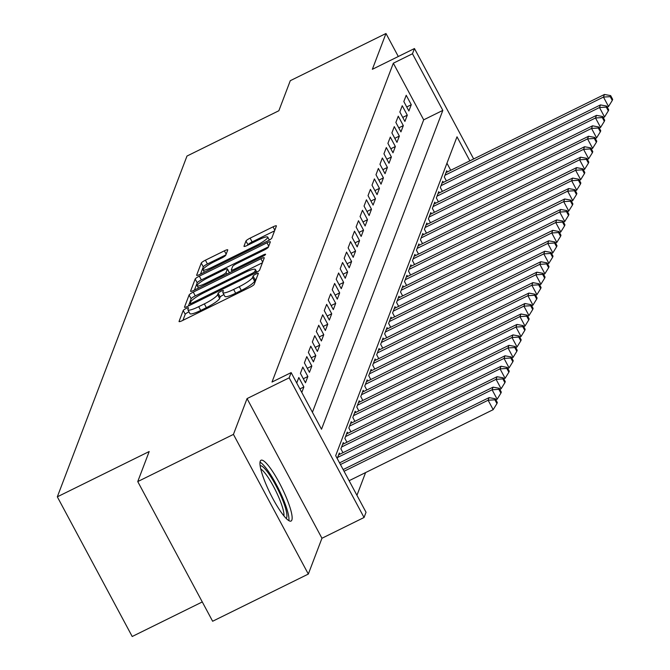<?xml version="1.0" encoding="UTF-8"?>
<svg xmlns="http://www.w3.org/2000/svg" width="670" height="670" viewBox="0 0 670 670"><rect width="100%" height="100%" fill="white"/><g stroke="black" fill="none" stroke-linecap="round" stroke-linejoin="round"><path stroke-width="1" d="M186.109 308.485A2.99 0.511 -28.2 0 0 183.203 310.503L179.058 321.399A4.271 0.737 -28.2 0 0 179.058 321.567A4.271 0.737 -28.2 0 0 182.424 320.578L250.052 287.229A4.271 0.737 -28.2 0 0 254.198 284.348L258.344 273.444A2.99 0.511 -28.2 0 0 258.352 273.327A2.99 0.511 -28.2 0 0 255.99 274.022A2.99 0.511 -28.2 0 0 253.084 276.04L252.548 277.447A13.66 2.345 -28.2 0 1 239.274 286.659L233.646 289.44A13.66 2.345 -28.2 0 1 222.859 292.614A13.66 2.345 -28.2 0 1 222.867 292.087L223.403 290.68A2.99 0.511 -28.2 0 0 223.411 290.562A2.99 0.511 -28.2 0 0 221.05 291.257A2.99 0.511 -28.2 0 0 218.144 293.267L217.608 294.683A13.66 2.345 -28.2 0 1 204.342 303.895L198.705 306.676A13.66 2.345 -28.2 0 1 187.918 309.841A13.66 2.345 -28.2 0 1 187.927 309.314L188.463 307.907A2.99 0.511 -28.2 0 0 188.471 307.79A2.99 0.511 -28.2 0 0 186.109 308.485M188.999 311.868A2.99 0.511 -28.2 0 0 188.136 312.262A2.99 0.511 -28.2 0 0 185.23 314.272L182.927 320.327M256.325 278.753A2.99 0.511 -28.2 0 0 255.111 279.817L254.575 281.224L252.548 277.447M223.939 294.632A2.99 0.511 -28.2 0 0 223.077 295.026A2.99 0.511 -28.2 0 0 220.17 297.045L219.634 298.452L217.608 294.683M260.262 461.194A33.91 6.491 63.7 0 0 271.576 496.169A33.91 6.491 63.7 0 0 291.048 521.059A33.91 6.491 63.7 0 0 291.835 520.079A33.91 6.491 63.7 0 0 280.529 485.105A33.91 6.491 63.7 0 0 261.049 460.223A33.91 6.491 63.7 0 0 260.262 461.194M227.741 250.01A4.271 0.737 -28.2 0 0 227.741 249.843A4.271 0.737 -28.2 0 0 224.375 250.831L205.405 260.195A4.271 0.737 -28.2 0 0 201.251 263.067L196.645 275.177A4.271 0.737 -28.2 0 0 196.645 275.345A4.271 0.737 -28.2 0 0 200.012 274.348L267.64 240.999A4.271 0.737 -28.2 0 0 271.786 238.126L276.392 226.016A4.271 0.737 -28.2 0 0 276.4 225.849A4.271 0.737 -28.2 0 0 273.025 226.845L250.111 238.143A4.271 0.737 -28.2 0 0 245.965 241.024L243.989 246.2A4.271 0.737 -28.2 0 0 243.989 246.367A4.271 0.737 -28.2 0 0 247.356 245.379L258.721 239.776A11.415 1.96 -28.2 0 1 267.74 237.121A11.415 1.96 -28.2 0 1 256.635 245.262L212.114 267.221A11.415 1.96 -28.2 0 1 203.094 269.868A11.415 1.96 -28.2 0 1 214.199 261.727L221.619 258.067A4.271 0.737 -28.2 0 0 225.765 255.186L227.741 250.01M312.421 412.268L423.691 119.83L393.332 63.206L412.469 53.768L414.454 48.541L473.665 158.958M137.744 481.579L233.436 434.394L308.326 574.064L212.633 621.249L137.744 481.579L149.184 451.53L57.319 496.83L186.989 156.043L278.854 110.743L290.286 80.693L385.979 33.5L372.353 69.303L414.454 48.541M308.326 574.064L321.952 538.261L247.054 398.591L233.436 434.394M247.054 398.591L289.164 377.83L291.149 372.604L321.508 429.227L442.828 110.391L412.469 53.768M393.332 63.206L272.012 382.042L291.149 372.604M193.261 292.103A4.271 0.737 -28.2 0 0 189.108 294.984L184.501 307.086A4.271 0.737 -28.2 0 0 184.501 307.254A4.271 0.737 -28.2 0 0 187.868 306.265L255.496 272.916A4.271 0.737 -28.2 0 0 259.642 270.035L264.248 257.925A4.271 0.737 -28.2 0 0 264.256 257.766A4.271 0.737 -28.2 0 0 260.881 258.754L193.261 292.103L195.28 295.88A4.271 0.737 -28.2 0 0 191.134 298.753L188.37 306.014M190.573 291.132L195.179 279.022A4.271 0.737 -28.2 0 1 199.333 276.149L266.953 242.8A4.271 0.737 -28.2 0 1 270.328 241.803A4.271 0.737 -28.2 0 1 270.32 241.971L268.352 247.155A4.271 0.737 -28.2 0 1 264.206 250.027L236.778 263.553A4.271 0.737 -28.2 0 0 232.632 266.434L231.326 269.876A4.271 0.737 -28.2 0 0 231.317 270.035A4.271 0.737 -28.2 0 0 234.684 269.047L263.243 254.969A2.99 0.511 -28.2 0 1 265.605 254.273A2.99 0.511 -28.2 0 1 262.699 256.401L193.94 290.303A4.271 0.737 -28.2 0 1 190.573 291.299A4.271 0.737 -28.2 0 1 190.573 291.132L190.707 291.383M398.307 56.506L385.979 33.5M301.793 392.444L303.878 386.959L298.82 377.52L296.735 383.005M302.798 367.068L300.411 373.341L305.47 382.779L307.857 376.507L302.798 367.068M306.776 356.616L304.389 362.889L309.448 372.327L311.835 366.055L306.776 356.616M310.754 346.164L308.368 352.437L313.426 361.875L315.813 355.603L310.754 346.164M314.733 335.712L312.346 341.976L317.404 351.415L319.791 345.142L314.733 335.712M318.711 325.252L316.324 331.524L321.382 340.963L323.769 334.69L318.711 325.252M322.68 314.8L320.293 321.072L325.36 330.511L327.747 324.238L322.68 314.8M326.659 304.347L324.272 310.62L329.339 320.059L331.725 313.786L326.659 304.347M330.637 293.896L328.25 300.168L333.317 309.607L335.703 303.334L330.637 293.896M334.615 283.444L332.228 289.716L337.295 299.147L339.673 292.874L334.615 283.444M338.593 272.983L336.206 279.256L341.264 288.695L343.651 282.422L338.593 272.983M342.571 262.531L340.184 268.804L345.243 278.243L347.63 271.97L342.571 262.531M346.549 252.079L344.162 258.352L349.221 267.791L351.608 261.518L346.549 252.079M350.527 241.627L348.14 247.9L353.199 257.339L355.586 251.066L350.527 241.627M354.505 231.175L352.118 237.448L357.177 246.878L359.564 240.614L354.505 231.175M358.484 220.723L356.097 226.988L361.155 236.426L363.542 230.153L358.484 220.723M362.462 210.263L360.075 216.536L365.133 225.974L367.52 219.701L362.462 210.263M366.44 199.811L364.053 206.084L369.111 215.522L371.498 209.249L366.44 199.811M370.418 189.359L368.031 195.632L373.09 205.07L375.476 198.797L370.418 189.359M374.396 178.907L372.009 185.18L377.068 194.618L379.454 188.345L374.396 178.907M378.374 168.455L375.987 174.728L381.046 184.158L383.433 177.885L378.374 168.455M382.352 157.994L379.965 164.267L385.024 173.706L387.411 167.433L382.352 157.994M386.322 147.542L383.944 153.815L389.002 163.254L391.389 156.981L386.322 147.542M390.3 137.09L387.913 143.363L392.98 152.802L395.367 146.529L390.3 137.09M394.278 126.638L391.891 132.911L396.958 142.35L399.345 136.077L394.278 126.638M398.256 116.186L395.87 122.459L400.936 131.889L403.323 125.625L398.256 116.186M402.234 105.734L399.848 111.999L404.906 121.438L407.293 115.165L402.234 105.734M408.884 110.986L411.271 104.713L406.213 95.274L403.826 101.547L408.884 110.986M356.951 495.314L365.594 472.576M450.734 170.264L446.949 163.212M339.933 454.193L339.296 453.02L337.211 458.506M342.965 452.702L340.888 448.841L343.274 442.569L343.911 443.741M346.943 442.25L344.866 438.381L347.253 432.117L347.889 433.289M350.913 431.79L348.844 427.929L351.231 421.656L351.859 422.837M354.891 421.338L352.822 417.477L355.209 411.204L355.837 412.385M358.869 410.886L356.8 407.025L359.187 400.752L359.815 401.925M362.847 400.434L360.778 396.573L363.165 390.3L363.793 391.473M366.825 389.982L364.756 386.121L367.143 379.848L367.771 381.021M370.803 379.522L368.734 375.661L371.121 369.388L371.75 370.569M374.781 369.07L372.713 365.209L375.099 358.936L375.728 360.117M378.759 358.618L376.691 354.757L379.078 348.484L379.706 349.656M382.738 348.166L380.669 344.305L383.056 338.032L383.684 339.204M386.716 337.714L384.647 333.853L387.034 327.58L387.662 328.752M390.694 327.262L388.625 323.392L391.012 317.119L391.64 318.3M394.672 316.801L392.603 312.94L394.99 306.667L395.618 307.848M398.65 306.349L396.581 302.488L398.96 296.215L399.596 297.388M402.628 295.897L400.551 292.036L402.938 285.763L403.575 286.936M406.606 285.445L404.529 281.584L406.916 275.311L407.553 276.484M410.584 274.993L408.507 271.124L410.894 264.859L411.531 266.032M414.562 264.533L412.486 260.672L414.872 254.399L415.5 255.58M418.532 254.081L416.464 250.22L418.851 243.947L419.479 245.128M422.51 243.629L420.442 239.768L422.829 233.495L423.457 234.667M426.489 233.177L424.42 229.316L426.807 223.043L427.435 224.216M430.467 222.725L428.398 218.864L430.785 212.591L431.413 213.764M434.445 212.264L432.376 208.404L434.763 202.131L435.391 203.311M438.423 201.812L436.354 197.952L438.741 191.679L439.369 192.859M442.401 191.36L440.332 187.5L442.719 181.227L443.347 182.399M446.379 180.908L444.31 177.048L446.697 170.775L447.326 171.947M57.319 496.83L132.208 636.5L202.281 601.945M469.871 160.833L456.999 136.814L335.678 455.65L366.038 512.274L364.053 517.5L289.164 377.83M321.952 538.261L364.053 517.5M423.691 119.83L442.828 110.391M303.878 386.959L299.9 388.918M307.857 376.507L303.309 378.751M311.835 366.055L307.287 368.299M315.813 355.603L311.265 357.839M319.791 345.142L315.243 347.387M323.769 334.69L319.222 336.935M327.747 324.238L323.2 326.483M331.725 313.786L327.178 316.031M335.703 303.334L331.156 305.57M339.673 292.874L335.134 295.118M343.651 282.422L339.104 284.666M347.63 271.97L343.082 274.214M351.608 261.518L347.06 263.762M355.586 251.066L351.038 253.302M359.564 240.614L355.016 242.85M363.542 230.153L358.994 232.398M367.52 219.701L362.972 221.946M371.498 209.249L366.951 211.494M375.476 198.797L370.929 201.042M379.454 188.345L374.907 190.582M383.433 177.885L378.885 180.13M387.411 167.433L382.863 169.678M391.389 156.981L386.841 159.226M395.367 146.529L390.819 148.773M399.345 136.077L394.798 138.313M403.323 125.625L398.776 127.861M407.293 115.165L402.745 117.409M411.271 104.713L406.724 106.957M187.918 309.841L189.937 313.619A13.66 2.345 -28.2 0 0 200.724 310.445L198.705 306.676M219.634 298.452A13.66 2.345 -28.2 0 1 206.36 307.664L200.724 310.445M222.859 292.614L224.877 296.383A13.66 2.345 -28.2 0 0 235.664 293.217L233.646 289.44M254.575 281.224A13.66 2.345 -28.2 0 1 241.3 290.437L235.664 293.217M262.406 262.774L195.28 295.88M190.196 303.368A2.99 0.511 -28.2 0 0 190.188 303.485A2.99 0.511 -28.2 0 0 192.55 302.79L251.912 273.511A2.99 0.511 -28.2 0 0 254.818 271.501L255.379 270.01A13.66 2.345 -28.2 0 0 255.396 269.482A13.66 2.345 -28.2 0 0 244.609 272.656L204.032 292.664A13.66 2.345 -28.2 0 0 190.757 301.877L190.196 303.368M194.442 290.06L197.206 282.799L195.179 279.022M268.477 246.82L201.352 279.918A4.271 0.737 -28.2 0 0 197.206 282.799M208.32 277.589A11.415 1.96 -28.2 0 0 197.214 285.73A11.415 1.96 -28.2 0 0 206.226 283.083L221.912 275.345A4.271 0.737 -28.2 0 0 226.058 272.464L227.373 269.03A4.271 0.737 -28.2 0 0 227.373 268.863A4.271 0.737 -28.2 0 0 224.006 269.859L208.32 277.589M227.373 269.03L229.383 272.824A4.271 0.737 -28.2 0 0 229.4 272.64A4.271 0.737 -28.2 0 0 229.257 272.556M274.549 230.865L252.129 241.92A4.271 0.737 -28.2 0 0 247.984 244.793L247.858 245.128M225.899 254.86L207.424 263.963A4.271 0.737 -28.2 0 0 203.278 266.844L200.514 274.105M349.112 480.708L493.179 409.663L488.112 400.225L489.108 397.611L343.157 469.586M344.053 471.27L488.112 400.225L494.904 399.814L496.931 403.591L497.333 402.544L495.306 398.776L494.904 399.814M489.108 397.611L495.306 398.776M496.931 403.591L493.179 409.663M260.153 465.767A29.346 5.62 -116.3 0 1 277.053 487.727A29.346 5.62 -116.3 0 1 286.651 517.625A29.346 5.62 -116.3 0 1 286.107 518.387M288.87 520.674A33.701 6.449 63.7 0 0 278.77 489.301A33.701 6.449 63.7 0 0 260.027 462.183M283.913 515.917A27.177 5.201 63.7 0 0 275.738 490.792A27.177 5.201 63.7 0 0 260.781 469.017M495.875 399.839L497.148 399.211L492.09 389.772L493.087 387.159L339.556 462.869M340.452 464.553L492.09 389.772L498.882 389.362L500.909 393.139L501.302 392.092L499.284 388.315L498.882 389.362M493.087 387.159L499.284 388.315M500.909 393.139L497.148 399.211M499.854 389.387L501.127 388.751L496.068 379.321L497.065 376.708L338.601 454.846M337.613 457.459L496.068 379.321L502.86 378.91L504.887 382.687L505.281 381.64L503.262 377.863L502.86 378.91M497.065 376.708L503.262 377.863M504.887 382.687L501.127 388.751M503.832 378.927L505.105 378.299L500.046 368.86L501.043 366.247L342.579 444.394M341.583 447.007L500.046 368.86L506.838 368.458L508.865 372.235L509.259 371.188L507.24 367.411L506.838 368.458M501.043 366.247L507.24 367.411M508.865 372.235L505.105 378.299M507.81 368.475L509.083 367.847L504.024 358.408L505.021 355.795L346.558 433.942M345.561 436.555L504.024 358.408L510.816 358.006L512.843 361.775L513.237 360.736L511.218 356.959L510.816 358.006M505.021 355.795L511.218 356.959M512.843 361.775L509.083 367.847M511.788 358.023L513.061 357.395L508.002 347.956L508.999 345.343L350.536 423.49M349.539 426.103L508.002 347.956L514.794 347.554L516.821 351.323L517.215 350.276L515.197 346.507L514.794 347.554M508.999 345.343L515.197 346.507M516.821 351.323L513.061 357.395M515.766 347.571L517.039 346.943L511.981 337.504L512.977 334.891L354.514 413.038M353.517 415.651L511.981 337.504L518.773 337.094L520.799 340.871L521.193 339.824L519.166 336.055L518.773 337.094M512.977 334.891L519.166 336.055M520.799 340.871L517.039 346.943M519.744 337.119L521.017 336.491L515.959 327.052L516.955 324.439L358.492 402.578M357.495 405.191L515.959 327.052L522.751 326.642L524.778 330.419L525.171 329.372L523.144 325.595L522.751 326.642M516.955 324.439L523.144 325.595M524.778 330.419L521.017 336.491M523.722 326.667L524.995 326.03L519.937 316.6L520.933 313.979L362.47 392.126M361.473 394.739L519.937 316.6L526.729 316.19L528.756 319.967L529.149 318.92L527.122 315.143L526.729 316.19M520.933 313.979L527.122 315.143M528.756 319.967L524.995 326.03M527.7 316.207L528.973 315.578L523.915 306.14L524.912 303.527L366.448 381.674M365.452 384.287L523.915 306.14L530.707 305.738L532.725 309.515L533.127 308.468L531.101 304.691L530.707 305.738M524.912 303.527L531.101 304.691M532.725 309.515L528.973 315.578M531.67 305.755L532.952 305.126L527.893 295.688L528.881 293.075L370.426 371.222M369.43 373.835L527.893 295.688L534.685 295.286L536.704 299.055L537.106 298.016L535.079 294.239L534.685 295.286M528.881 293.075L535.079 294.239M536.704 299.055L532.952 305.126M535.648 295.303L536.93 294.674L531.871 285.236L532.859 282.623L374.404 360.77M373.408 363.383L531.871 285.236L538.663 284.825L540.682 288.603L541.084 287.556L539.057 283.787L538.663 284.825M532.859 282.623L539.057 283.787M540.682 288.603L536.93 294.674M539.626 284.851L540.908 284.222L535.849 274.784L536.837 272.171L378.382 350.31M377.386 352.931L535.849 274.784L542.641 274.373L544.66 278.151L545.062 277.104L543.035 273.327L542.641 274.373M536.837 272.171L543.035 273.327M544.66 278.151L540.908 284.222M543.605 274.399L544.886 273.762L539.827 264.332L540.816 261.719L382.361 339.858M381.364 342.471L539.827 264.332L546.62 263.921L548.638 267.698L549.04 266.652L547.013 262.875L546.62 263.921M540.816 261.719L547.013 262.875M548.638 267.698L544.886 273.762M547.583 263.938L548.864 263.31L543.797 253.871L544.794 251.258L386.339 329.406M385.342 332.019L543.797 253.871L550.598 253.469L552.616 257.247L553.018 256.2L550.991 252.422L550.598 253.469M544.794 251.258L550.991 252.422M552.616 257.247L548.864 263.31M551.561 253.486L552.842 252.858L547.775 243.419L548.772 240.806L390.309 318.953M389.32 321.567L547.775 243.419L554.567 243.017L556.594 246.786L556.996 245.748L554.969 241.971L554.567 243.017M548.772 240.806L554.969 241.971M556.594 246.786L552.842 252.858M555.539 243.034L556.82 242.406L551.753 232.967L552.75 230.354L394.287 308.502M393.298 311.115L551.753 232.967L558.545 232.557L560.572 236.334L560.974 235.287L558.947 231.519L558.545 232.557M552.75 230.354L558.947 231.519M560.572 236.334L556.82 242.406M559.517 232.582L560.798 231.954L555.731 222.515L556.728 219.902L398.265 298.05M397.276 300.663L555.731 222.515L562.524 222.105L564.55 225.882L564.944 224.835L562.926 221.058L562.524 222.105M556.728 219.902L562.926 221.058M564.55 225.882L560.798 231.954M563.495 222.13L564.768 221.502L559.71 212.063L560.706 209.45L402.243 287.589M401.255 290.202L559.71 212.063L566.502 211.653L568.529 215.43L568.922 214.383L566.904 210.606L566.502 211.653M560.706 209.45L566.904 210.606M568.529 215.43L564.768 221.502M567.473 211.67L568.746 211.042L563.688 201.603L564.684 198.99L406.221 277.137M405.233 279.75L563.688 201.603L570.48 201.201L572.507 204.978L572.9 203.931L570.882 200.154L570.48 201.201M564.684 198.99L570.882 200.154M572.507 204.978L568.746 211.042M571.451 201.218L572.724 200.59L567.666 191.151L568.663 188.538L410.199 266.685M409.203 269.298L567.666 191.151L574.458 190.749L576.485 194.518L576.878 193.479L574.86 189.702L574.458 190.749M568.663 188.538L574.86 189.702M576.485 194.518L572.724 200.59M575.43 190.766L576.702 190.138L571.644 180.699L572.641 178.086L414.177 256.233M413.181 258.846L571.644 180.699L578.436 180.297L580.463 184.066L580.856 183.019L578.838 179.25L578.436 180.297M572.641 178.086L578.838 179.25M580.463 184.066L576.702 190.138M579.408 180.314L580.681 179.686L575.622 170.247L576.619 167.634L418.155 245.781M417.159 248.394L575.622 170.247L582.414 169.837L584.441 173.614L584.835 172.567L582.816 168.798L582.414 169.837M576.619 167.634L582.816 168.798M584.441 173.614L580.681 179.686M583.386 169.862L584.659 169.234L579.6 159.795L580.597 157.182L422.134 235.321M421.137 237.934L579.6 159.795L586.392 159.385L588.419 163.162L588.813 162.115L586.786 158.338L586.392 159.385M580.597 157.182L586.786 158.338M588.419 163.162L584.659 169.234M587.364 159.41L588.637 158.773L583.578 149.343L584.575 146.73L426.112 224.869M425.115 227.482L583.578 149.343L590.37 148.933L592.397 152.71L592.791 151.663L590.764 147.886L590.37 148.933M584.575 146.73L590.764 147.886M592.397 152.71L588.637 158.773M591.342 148.949L592.615 148.321L587.556 138.883L588.553 136.27L430.09 214.417M429.093 217.03L587.556 138.883L594.349 138.481L596.375 142.258L596.769 141.211L594.742 137.434L594.349 138.481M588.553 136.27L594.742 137.434M596.375 142.258L592.615 148.321M595.32 138.497L596.593 137.869L591.535 128.431L592.531 125.818L434.068 203.965M433.071 206.578L591.535 128.431L598.327 128.029L600.345 131.797L600.747 130.759L598.72 126.982L598.327 128.029M592.531 125.818L598.72 126.982M600.345 131.797L596.593 137.869M599.29 128.045L600.571 127.417L595.513 117.979L596.501 115.366L438.046 193.513M437.049 196.126L595.513 117.979L602.305 117.568L604.323 121.345L604.725 120.298L602.698 116.53L602.305 117.568M596.501 115.366L602.698 116.53M604.323 121.345L600.571 127.417M603.268 117.593L604.549 116.965L599.491 107.527L600.479 104.914L442.024 183.061M441.028 185.674L599.491 107.527L606.283 107.116L608.301 110.893L608.703 109.847L606.677 106.069L606.283 107.116M600.479 104.914L606.677 106.069M608.301 110.893L604.549 116.965M607.246 107.141L608.528 106.505L603.469 97.075L604.457 94.462L446.002 172.6M445.006 175.213L603.469 97.075L610.261 96.664L612.28 100.441L612.681 99.395L610.655 95.617L610.261 96.664M604.457 94.462L610.655 95.617M612.28 100.441L608.528 106.505M185.23 314.272L183.203 310.503M255.111 279.817L253.084 276.04M220.17 297.045L218.144 293.267M206.36 307.664L204.342 303.895M241.3 290.437L239.274 286.659M262.673 262.079L260.881 258.754M191.134 298.753L189.108 294.984M190.933 304.75L190.288 303.543M193.044 303.711L192.55 302.79M252.406 274.44L251.912 273.511M255.555 272.883L254.818 271.501M256.618 272.322L255.379 270.01M201.352 279.918L199.333 276.149M268.737 246.125L266.953 242.8M235.187 269.968L234.684 269.047M263.72 255.856L263.243 254.969M206.72 284.005L206.226 283.083M222.406 276.266L221.912 275.345M226.912 274.047L226.058 272.464M212.608 268.142L212.114 267.221M257.129 246.183L256.635 245.262M247.984 244.793L245.965 241.024M252.129 241.92L250.111 238.143M274.809 230.17L273.025 226.845M203.278 266.844L201.251 263.067M207.424 263.963L205.405 260.195M226.159 254.165L224.375 250.831M190.883 304.775L190.188 303.485M256.845 272.196L255.396 269.482M232.096 271.492L231.317 270.035M198.471 288.075L197.214 285.73M229.4 272.64L227.373 268.863M204.35 272.213L203.094 269.868M269.323 240.086L267.74 237.121"/></g></svg>
